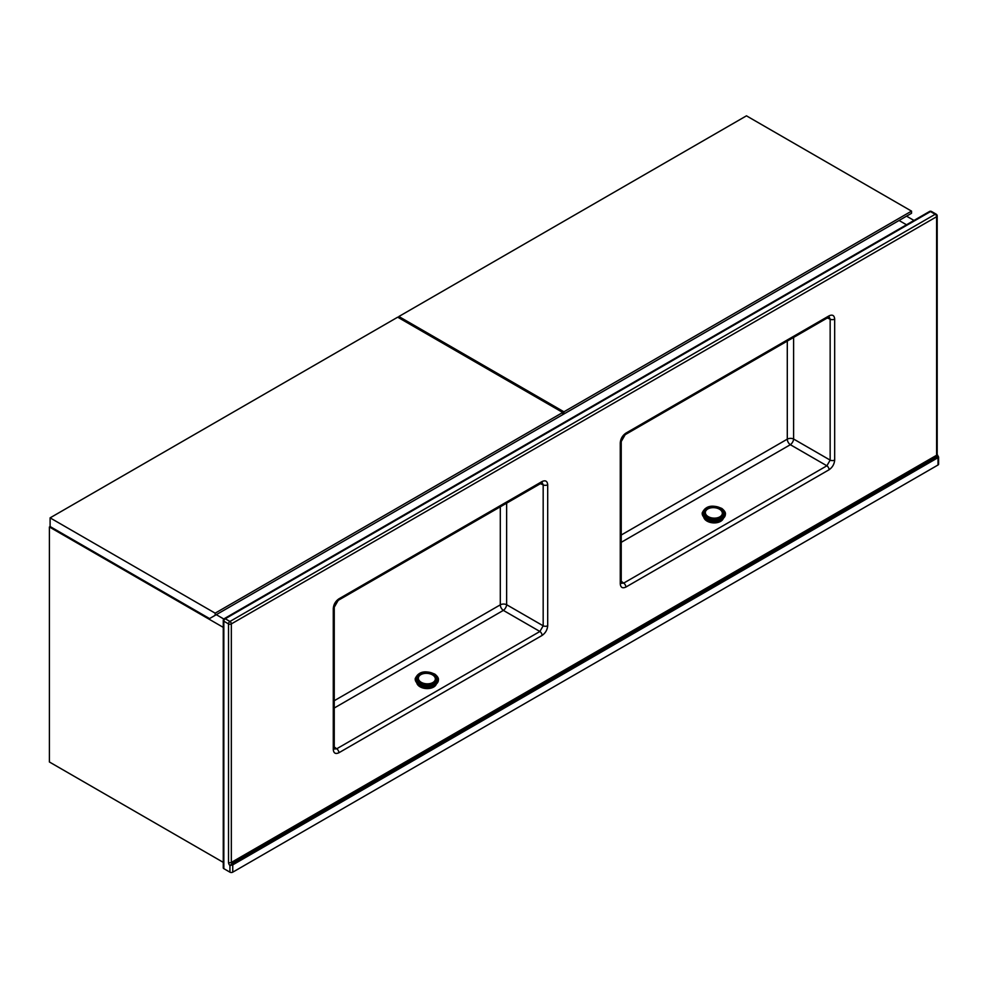 <?xml version="1.0" encoding="UTF-8"?>
<svg xmlns="http://www.w3.org/2000/svg" width="988" height="988" viewBox="0 0 988 988"><rect width="100%" height="100%" fill="white"/><g stroke="black" fill="none" stroke-linecap="round" stroke-linejoin="round"><path stroke-width="1.48" d="M906.49 224.782L899.055 220.485L906.49 224.782M906.552 216.162L913.986 220.448M216.286 614.672L223.807 619.019L216.286 614.672M223.263 627.368L49.4 526.987L49.4 761.983L223.263 862.363M49.4 526.987L50.153 526.555M911.529 211.123L746.459 115.831L398.868 316.506L563.926 411.798L911.529 211.123L911.529 213.285L558.306 417.22M398.868 316.506L398.868 317.864M563.926 411.798L563.926 413.972M50.104 517.86L50.104 526.53L209.542 618.574L562.752 414.651L562.752 412.478L397.695 317.185L50.104 517.86L215.162 613.165L215.162 615.326M215.162 613.165L562.752 412.478M232.748 872.169L938.02 464.99L938.02 457.679L232.748 864.87L232.748 872.169A1.988 1.149 180 0 1 229.932 872.169L223.844 868.65A1.988 1.149 180 0 1 223.263 867.847L223.263 620.39A1.988 1.149 0 0 0 223.844 621.205L223.844 868.65M229.932 872.169L229.932 865.537L232.748 864.87L232.044 863.648L229.932 865.537A2.989 1.729 60 0 1 228.524 862.425A1.988 1.149 180 0 0 231.34 862.425L232.044 863.648L937.316 456.468L936.612 455.246L936.612 216.73L231.34 623.91L231.34 862.425L936.612 455.246A1.988 1.149 0 0 0 937.192 454.431L938.6 457.098L938.6 464.175A1.988 1.149 180 0 1 938.02 464.99M334.302 748.966L334.253 748.163A3.31 1.914 180 0 1 333.277 749.509L333.277 608.559C333.635 604.446 335.5 601.21 338.896 598.839A3.31 1.914 60 0 1 338.205 600.358L542.116 482.687M334.376 749.028L336.71 748.793A3.31 1.914 60 0 1 338.896 752.757C335.5 754.301 333.635 753.214 333.277 749.509M338.896 598.839L542.079 481.526C545.462 479.983 547.34 481.07 547.698 484.775A3.31 1.914 180 0 1 543.178 484.861L542.202 482.724M334.253 746.94L336.71 748.793L539.893 631.48L543.178 625.812L543.178 484.861L540.337 483.651M625.182 434.671L621.23 441.525A3.31 1.914 180 0 1 620.266 442.871C620.612 438.758 622.489 435.523 625.873 433.152A3.31 1.914 -120 0 1 625.182 434.671L828.376 317.358A3.31 1.914 -120 0 0 829.068 315.839C832.452 314.295 834.317 315.382 834.675 319.087L834.675 460.038C834.317 464.15 832.452 467.386 829.068 469.757A3.31 1.914 -120 0 0 826.882 465.793L830.155 460.124L830.155 319.173L829.191 317.037M829.117 317L828.376 317.358M621.279 583.278L623.687 583.105L826.882 465.793L790.338 444.699L621.23 542.326M334.253 748.163L334.253 607.212A3.31 1.914 180 0 1 333.277 608.559M542.079 481.526A3.31 1.914 60 0 1 541.387 483.046M547.698 484.775L547.698 625.725A3.31 1.914 180 0 1 543.178 625.812L506.634 604.718A4.644 2.68 -0 0 0 500.299 604.841L500.299 506.77M334.253 700.714L500.299 604.841A4.644 2.68 -120 0 0 503.349 610.386L539.893 631.48A3.31 1.914 60 0 1 542.079 635.445L338.896 752.757M834.675 319.087A3.31 1.914 180 0 1 830.155 319.173L827.327 317.963M834.675 460.038A3.31 1.914 180 0 1 830.155 460.124L793.611 439.03L793.611 337.427M829.068 469.757L625.873 587.07A3.31 1.914 -120 0 0 623.687 583.105L621.23 581.253M621.378 583.377L621.23 582.475A3.31 1.914 180 0 1 620.266 583.822L620.266 442.871M938.02 457.679L937.316 456.468L938.02 456.728M723.315 518.404A9.942 6.126 -176.4 0 1 716.411 522.751A9.942 6.126 -176.4 0 1 706.556 520.812A9.942 6.126 -176.4 0 1 703.74 517.169M722.636 518.935A9.942 6.126 -176.4 0 1 721.005 520.38L720.301 520.787A9.942 6.126 -176.4 0 1 706.963 520.256L706.297 519.182M720.351 520.145L719.684 520.38M707.667 519.861L706.963 520.256L707 519.552M706.259 519.787A9.942 6.126 -176.4 0 1 704.358 517.786M436.326 684.091A9.942 6.126 -176.4 0 1 429.434 688.438A9.942 6.126 -176.4 0 1 419.579 686.499A9.942 6.126 -176.4 0 1 416.763 682.856M435.646 684.622A9.942 6.126 -176.4 0 1 434.028 686.067M434.065 685.536L433.324 686.487A9.942 6.126 -176.4 0 1 419.986 685.944L419.307 684.869M433.361 685.833L432.707 686.08M419.974 685.956L420.024 685.24M420.678 685.549L419.986 685.944M419.27 685.474A9.942 6.126 -176.4 0 1 417.368 683.474M625.873 587.07C622.489 588.613 620.612 587.527 620.266 583.822M625.873 433.152L829.068 315.839M547.698 625.725C547.34 629.838 545.462 633.073 542.079 635.445M228.524 862.425L228.524 623.91L223.844 621.205A1.988 1.149 120 0 1 225.252 618.76L229.932 621.477L935.204 214.285L930.511 211.58L225.252 618.76A1.988 1.149 -120 0 0 224.251 618.661L929.523 211.481A1.988 1.149 -120 0 1 930.511 211.58A1.988 1.149 120 0 1 931.511 211.481A1.988 1.988 0 0 0 929.523 211.481M621.23 535.027L787.288 439.154L787.288 341.082M506.634 503.114L506.634 604.718A4.644 2.297 -60 0 1 503.349 610.386L334.253 708.013M790.338 444.699A4.644 2.297 120 0 0 793.611 439.03A4.644 2.68 180 0 0 787.288 439.154A4.644 2.68 60 0 0 790.338 444.699M223.844 619.575A1.988 1.149 0 0 0 223.263 620.39A1.988 1.988 0 0 1 224.251 618.661M936.612 215.1A1.988 1.149 120 0 0 936.204 214.186A1.988 1.149 120 0 0 935.204 214.285A1.988 1.149 -120 0 1 936.612 216.73A1.988 1.149 0 0 0 937.192 215.915A1.988 1.988 0 0 0 936.204 214.186L931.511 211.481M229.932 621.477A1.988 1.149 120 0 0 228.524 623.91A1.988 1.149 180 0 0 231.34 623.91A1.988 1.149 -120 0 0 229.932 621.477M720.524 519.972A11.276 6.953 -176.4 0 1 706.309 519.071M702.196 513.031A11.609 7.151 3.6 0 0 702.196 513.155A11.609 7.151 3.6 0 0 705.568 518.626A11.609 7.151 3.6 0 0 717.992 520.725A11.609 7.151 3.6 0 0 725.353 514.612A11.609 7.151 3.6 0 0 725.365 514.489M725.377 514.353A11.609 7.151 -176.4 0 1 718.017 520.454A11.609 7.151 -176.4 0 1 705.58 518.367A11.609 7.151 -176.4 0 1 702.209 512.896L705.617 518.762C715.473 522.837 722.055 521.454 725.353 514.612L725.377 514.353C725.785 512.686 724.599 510.722 721.845 508.462C712.126 504.337 705.58 505.819 702.209 512.896M706.334 517.181A10.609 6.533 3.6 0 0 721.326 517.774A10.609 6.533 3.6 0 0 721.339 508.511A10.609 6.533 3.6 0 0 706.358 507.918A10.609 6.533 3.6 0 0 706.334 517.181M720.511 508.993A9.435 5.817 -176.4 0 1 720.499 517.23A9.435 5.817 -176.4 0 1 707.161 516.699A9.435 5.817 -176.4 0 1 707.186 508.462A9.435 5.817 -176.4 0 1 720.511 508.993M719.832 516.848A8.497 5.236 3.6 0 0 719.844 509.425A8.497 5.236 3.6 0 0 707.84 508.956A8.497 5.236 3.6 0 0 707.828 516.366A8.497 5.236 3.6 0 0 719.832 516.848M433.547 685.66A11.276 6.953 -176.4 0 1 419.332 684.77M415.219 678.719A11.609 7.151 3.6 0 0 415.207 678.855A11.609 7.151 3.6 0 0 418.579 684.314A11.609 7.151 3.6 0 0 431.015 686.413A11.609 7.151 3.6 0 0 438.376 680.3A11.609 7.151 3.6 0 0 438.376 680.176M438.388 680.04A11.609 7.151 -176.4 0 1 431.027 686.141A11.609 7.151 -176.4 0 1 418.603 684.054A11.609 7.151 -176.4 0 1 415.219 678.583L418.64 684.449C428.483 688.525 435.066 687.142 438.376 680.3L438.388 680.04C438.796 678.373 437.622 676.41 434.856 674.149C425.136 670.025 418.591 671.507 415.219 678.583M419.357 682.869A10.609 6.533 3.6 0 0 434.337 683.461A10.609 6.533 3.6 0 0 434.362 674.199A10.609 6.533 3.6 0 0 419.369 673.606A10.609 6.533 3.6 0 0 419.357 682.869M433.534 674.681A9.435 5.817 -176.4 0 1 433.51 682.918A9.435 5.817 -176.4 0 1 420.184 682.387A9.435 5.817 -176.4 0 1 420.196 674.149A9.435 5.817 -176.4 0 1 433.534 674.681M432.843 682.535A8.497 5.236 3.6 0 0 432.855 675.113A8.497 5.236 3.6 0 0 420.863 674.643A8.497 5.236 3.6 0 0 420.839 682.053A8.497 5.236 3.6 0 0 432.843 682.535M334.253 607.212L338.205 600.358M621.23 582.475L621.23 441.525M937.192 454.431L937.192 215.915"/></g></svg>
